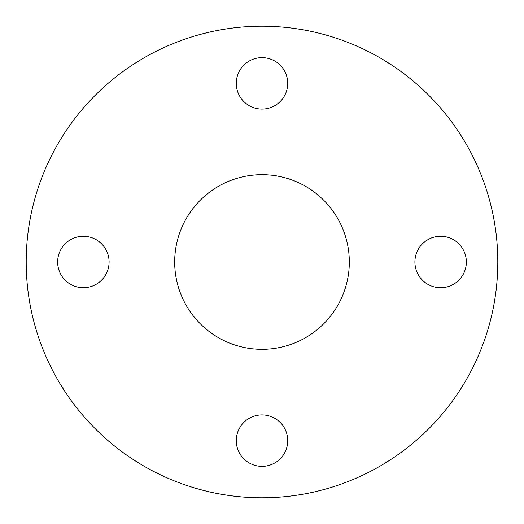 <?xml version="1.0" encoding="UTF-8"?>
<svg xmlns="http://www.w3.org/2000/svg" width="524" height="524" viewBox="0 0 524 524"><rect width="100%" height="100%" fill="white"/><g stroke="black" fill="none" stroke-linecap="round" stroke-linejoin="round"><path stroke-width="0.79" d="M440.638 287.722A25.722 25.722 0 0 1 414.91 262A25.722 25.722 0 0 1 440.638 236.278A25.722 25.722 0 0 1 466.36 262A25.722 25.722 0 0 1 440.638 287.722M262 466.36A25.722 25.722 0 0 1 236.278 440.638A25.722 25.722 0 0 1 262 414.91A25.722 25.722 0 0 1 287.722 440.638A25.722 25.722 0 0 1 262 466.36M83.362 287.722A25.722 25.722 0 0 1 57.64 262A25.722 25.722 0 0 1 83.362 236.278A25.722 25.722 0 0 1 109.09 262A25.722 25.722 0 0 1 83.362 287.722M262 109.09A25.722 25.722 0 0 1 236.278 83.362A25.722 25.722 0 0 1 262 57.64A25.722 25.722 0 0 1 287.722 83.362A25.722 25.722 0 0 1 262 109.09M262 174.682A87.318 87.318 0 0 0 174.682 262A87.318 87.318 0 0 0 262 349.318A87.318 87.318 0 0 0 349.318 262A87.318 87.318 0 0 0 262 174.682M262 497.8A235.8 235.8 0 0 0 497.8 262A235.8 235.8 0 0 0 262 26.2A235.8 235.8 0 0 0 26.2 262A235.8 235.8 0 0 0 262 497.8"/></g></svg>
